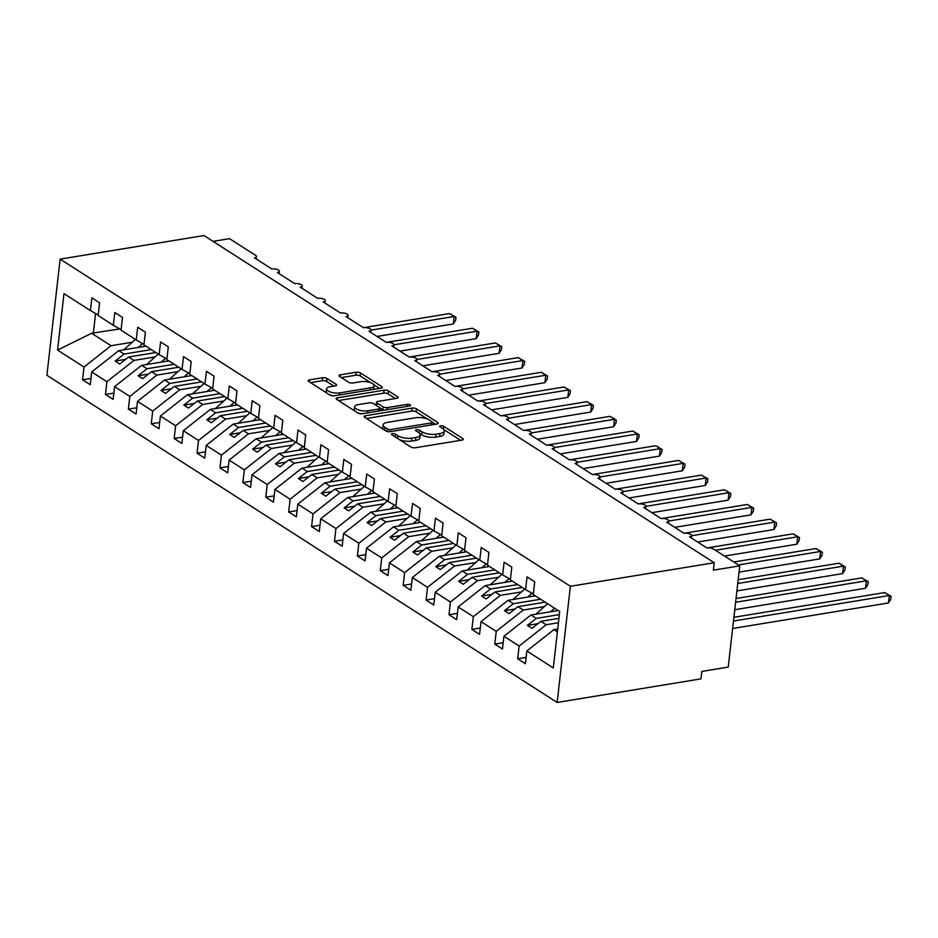 <?xml version="1.0" encoding="UTF-8"?>
<svg xmlns="http://www.w3.org/2000/svg" width="938" height="938" viewBox="0 0 938 938"><rect width="100%" height="100%" fill="white"/><g stroke="black" fill="none" stroke-linecap="round" stroke-linejoin="round"><path stroke-width="1.41" d="M392.401 433.673A2.216 0.832 6.5 0 0 391.451 434.224A2.216 0.832 6.5 0 0 391.838 434.775L410.95 447.027A3.166 1.184 6.5 0 0 415.335 447.754L461.977 440.11A3.166 1.184 6.5 0 0 463.325 439.312A3.166 1.184 6.5 0 0 462.762 438.527L443.651 426.274A2.216 0.832 6.5 0 0 440.579 425.77A2.216 0.832 6.5 0 0 439.641 426.321A2.216 0.832 6.5 0 0 440.028 426.872L442.502 428.455A10.142 3.787 6.5 0 1 444.295 430.964A10.142 3.787 6.5 0 1 439.969 433.508L436.076 434.142A10.142 3.787 6.5 0 1 422.03 431.808L419.567 430.225A2.216 0.832 6.5 0 0 416.495 429.721A2.216 0.832 6.5 0 0 415.546 430.272A2.216 0.832 6.5 0 0 415.933 430.823L418.407 432.406A10.142 3.787 6.5 0 1 420.201 434.915A10.142 3.787 6.5 0 1 415.874 437.46L411.981 438.093A10.142 3.787 6.5 0 1 397.947 435.76L395.473 434.177A2.216 0.832 6.5 0 0 392.401 433.673M326.975 378.471A3.166 1.184 6.5 0 0 322.59 377.744L309.505 379.89A3.166 1.184 6.5 0 0 308.156 380.687A3.166 1.184 6.5 0 0 308.719 381.473L329.93 395.074A3.166 1.184 6.5 0 0 334.327 395.801L380.957 388.156A3.166 1.184 6.5 0 0 382.305 387.371A3.166 1.184 6.5 0 0 381.743 386.585L360.532 372.972A3.166 1.184 6.5 0 0 356.135 372.245L340.33 374.837A3.166 1.184 6.5 0 0 338.981 375.634A3.166 1.184 6.5 0 0 339.544 376.419L348.619 382.235A3.166 1.184 6.5 0 0 353.016 382.962L360.849 381.684A8.477 3.166 6.5 0 1 369.724 382.376A8.477 3.166 6.5 0 1 374.086 385.729A8.477 3.166 6.5 0 1 370.475 387.851L339.767 392.881A8.477 3.166 6.5 0 1 330.891 392.19A8.477 3.166 6.5 0 1 326.53 388.836A8.477 3.166 6.5 0 1 330.153 386.714L335.265 385.87A3.166 1.184 6.5 0 0 336.625 385.084A3.166 1.184 6.5 0 0 336.062 384.299L326.975 378.471L326.635 381.449A3.166 1.184 6.5 0 0 322.25 380.722L310.548 382.645M570.374 586.297L60.138 259.123L46.9 375.27L557.137 702.456L570.374 586.297L714.217 562.73L713.372 570.175L739.765 565.849L713.654 549.105A4.842 1.806 -173.5 0 0 706.947 547.991L689.547 536.829A4.842 1.806 6.5 0 0 691.611 535.621A4.842 1.806 6.5 0 0 689.125 533.699A4.842 1.806 6.5 0 0 684.048 533.312L666.648 522.149A4.842 1.806 6.5 0 0 668.712 520.93A4.842 1.806 6.5 0 0 666.226 519.019A4.842 1.806 6.5 0 0 661.149 518.62L643.738 507.458A4.842 1.806 6.5 0 0 645.813 506.25A4.842 1.806 6.5 0 0 643.316 504.339A4.842 1.806 6.5 0 0 638.25 503.941L620.839 492.778A4.842 1.806 6.5 0 0 622.914 491.559A4.842 1.806 6.5 0 0 620.417 489.648A4.842 1.806 6.5 0 0 615.34 489.249L597.94 478.087A4.842 1.806 6.5 0 0 600.003 476.879A4.842 1.806 6.5 0 0 597.518 474.968A4.842 1.806 6.5 0 0 592.441 474.569L575.041 463.407A4.842 1.806 6.5 0 0 577.105 462.188A4.842 1.806 6.5 0 0 574.619 460.277A4.842 1.806 6.5 0 0 569.542 459.878L552.142 448.716A4.842 1.806 6.5 0 0 554.206 447.508A4.842 1.806 6.5 0 0 551.708 445.597A4.842 1.806 6.5 0 0 546.643 445.198L529.231 434.036A4.842 1.806 6.5 0 0 531.307 432.817A4.842 1.806 6.5 0 0 528.809 430.905A4.842 1.806 6.5 0 0 523.744 430.507L506.332 419.356A4.842 1.806 6.5 0 0 508.408 418.137A4.842 1.806 6.5 0 0 505.91 416.226A4.842 1.806 6.5 0 0 500.833 415.827L483.433 404.665A4.842 1.806 6.5 0 0 485.497 403.457A4.842 1.806 6.5 0 0 483.011 401.534A4.842 1.806 6.5 0 0 477.934 401.136L460.535 389.985A4.842 1.806 6.5 0 0 462.598 388.766A4.842 1.806 6.5 0 0 460.112 386.855A4.842 1.806 6.5 0 0 455.036 386.456L437.636 375.294A4.842 1.806 6.5 0 0 439.699 374.086A4.842 1.806 6.5 0 0 437.202 372.163A4.842 1.806 6.5 0 0 432.137 371.776L414.725 360.614A4.842 1.806 6.5 0 0 416.8 359.395A4.842 1.806 6.5 0 0 414.303 357.484A4.842 1.806 6.5 0 0 409.238 357.085L391.826 345.923A4.842 1.806 6.5 0 0 393.89 344.715A4.842 1.806 6.5 0 0 391.404 342.804A4.842 1.806 6.5 0 0 386.327 342.405L368.927 331.243A4.842 1.806 6.5 0 0 370.991 330.024A4.842 1.806 6.5 0 0 368.505 328.112A4.842 1.806 6.5 0 0 363.428 327.714L346.028 316.552A4.842 1.806 6.5 0 0 348.092 315.344A4.842 1.806 6.5 0 0 345.606 313.433A4.842 1.806 6.5 0 0 340.529 313.034L323.129 301.872A4.842 1.806 6.5 0 0 325.193 300.652A4.842 1.806 6.5 0 0 322.695 298.741A4.842 1.806 6.5 0 0 317.63 298.343L300.219 287.18A4.842 1.806 6.5 0 0 302.294 285.973A4.842 1.806 6.5 0 0 299.797 284.062A4.842 1.806 6.5 0 0 294.731 283.663L277.32 272.501A4.842 1.806 6.5 0 0 279.383 271.281A4.842 1.806 6.5 0 0 276.898 269.37A4.842 1.806 6.5 0 0 271.821 268.972L254.421 257.821A4.842 1.806 6.5 0 0 256.484 256.602A4.842 1.806 6.5 0 0 255.628 255.406L229.529 238.662L213.055 241.359M60.138 259.123L203.98 235.544L714.217 562.73M365.433 415.757A3.166 1.184 6.5 0 0 364.085 416.542A3.166 1.184 6.5 0 0 364.648 417.328L385.858 430.941A3.166 1.184 6.5 0 0 390.255 431.668L436.885 424.023A3.166 1.184 6.5 0 0 438.234 423.226A3.166 1.184 6.5 0 0 437.671 422.44L416.46 408.839A3.166 1.184 6.5 0 0 412.063 408.112L365.433 415.757L365.21 417.691M357.894 413.001L336.683 399.4A3.166 1.184 6.5 0 1 336.121 398.615A3.166 1.184 6.5 0 1 337.469 397.818L384.099 390.173A3.166 1.184 6.5 0 1 388.496 390.911L397.571 396.727A3.166 1.184 6.5 0 1 398.134 397.513A3.166 1.184 6.5 0 1 396.786 398.31L377.873 401.405A3.166 1.184 6.5 0 0 376.513 402.203A3.166 1.184 6.5 0 0 377.076 402.988L383.103 406.846A3.166 1.184 6.5 0 0 387.488 407.573L407.174 404.348A2.216 0.832 6.5 0 1 409.507 404.536A2.216 0.832 6.5 0 1 410.645 405.404A2.216 0.832 6.5 0 1 409.695 405.966L362.291 413.74A3.166 1.184 6.5 0 1 357.894 413.001M526.101 657.397L517.682 658.781L525.386 663.717L526.828 650.984L553.291 667.95L559.716 611.506L533.265 594.54L534.719 581.806L527.015 576.87L525.573 589.603L510.366 579.86L511.808 567.127L504.116 562.19L502.662 574.924L487.467 565.168L488.909 552.435L481.217 547.511L479.764 560.232L464.556 550.489L466.01 537.755L458.319 532.819L456.865 545.553L441.657 535.797L443.111 523.064L435.42 518.139L433.966 530.873L418.758 521.118L420.212 508.384L412.509 503.448L411.067 516.181L395.859 506.438L397.302 493.705L389.61 488.768L388.156 501.502L372.949 491.747L374.403 479.013L366.711 474.077L365.257 486.81L350.05 477.067L351.504 464.333L343.812 459.397L342.358 472.131L327.151 462.375L328.605 449.642L320.913 444.706L319.459 457.439L304.252 447.696L305.706 434.962L298.003 430.026L296.56 442.759L281.353 433.004L282.795 420.271L275.104 415.335L273.65 428.068L258.442 418.325L259.896 405.591L252.205 400.655L250.751 413.388L235.544 403.633L236.997 390.9L229.306 385.975L227.852 398.697L212.645 388.953L214.099 376.22L206.395 371.284L204.953 384.017L189.746 374.262L191.2 361.529L183.496 356.604L182.054 369.338L166.847 359.582L168.289 346.849L160.597 341.913L159.143 354.646L143.936 344.903L145.39 332.169L137.698 327.233L136.245 339.966L121.037 330.211L122.491 317.478L114.799 312.542L113.346 325.275L98.138 315.531L99.592 302.798L91.889 297.862L90.447 310.595L98.197 314.98M113.346 325.275L121.096 329.672M136.245 339.966L144.006 344.352M159.143 354.646L166.905 359.043M182.054 369.338L189.804 373.723M204.953 384.017L212.703 388.414M227.852 398.697L235.602 403.094M250.751 413.388L258.513 417.785M273.65 428.068L281.412 432.465M296.56 442.759L304.311 447.156M319.459 457.439L327.21 461.836M342.358 472.131L350.12 476.516M365.257 486.81L373.019 491.207M388.156 501.502L395.918 505.887M411.067 516.181L418.817 520.578M433.966 530.873L441.716 535.258M456.865 545.553L464.627 549.949M479.764 560.232L487.526 564.629M502.662 574.924L510.424 579.321M90.974 378.389L82.567 379.761L90.259 384.697L91.713 371.964L106.909 381.719L133.946 360.403L155.122 356.932M145.965 346.192L118.739 350.66L91.713 371.964M113.873 393.069L105.466 394.452L113.158 399.389L114.612 386.655L129.819 396.399L156.845 375.094L178.032 371.624M168.863 360.884L141.638 365.339L114.612 386.655M136.784 407.76L128.365 409.132L136.057 414.068L137.511 401.335L152.718 411.09L179.756 389.774L200.931 386.304M191.774 375.563L164.549 380.031L137.511 401.335M159.683 422.44L151.264 423.824L158.956 428.76L160.41 416.026L175.617 425.77L202.655 404.466L223.83 400.995M214.673 390.255L187.448 394.71L160.41 416.026M182.582 437.131L174.163 438.503L181.866 443.44L183.309 430.706L198.516 440.461L225.554 419.145L246.729 415.675M237.572 404.935L210.347 409.402L183.309 430.706M205.481 451.811L197.074 453.195L204.765 458.119L206.219 445.398L221.427 455.141L248.453 433.837L269.628 430.366M260.471 419.626L233.245 424.082L206.219 445.398M228.38 466.491L219.973 467.874L227.664 472.811L229.118 460.077L244.326 469.832L271.352 448.516L292.539 445.046M283.37 434.306L256.144 438.773L229.118 460.077M251.29 481.182L242.872 482.566L250.563 487.49L252.017 474.757L267.224 484.512L294.262 463.208L315.438 459.737M306.28 448.985L279.055 453.453L252.017 474.757M274.189 495.862L265.771 497.246L273.462 502.182L274.916 489.448L290.123 499.192L317.161 477.888L338.337 474.417M329.179 463.677L301.954 468.132L274.916 489.448M297.088 510.553L288.67 511.925L296.373 516.861L297.815 504.128L313.022 513.883L340.06 492.579L361.236 489.097M352.078 478.357L324.853 482.824L297.815 504.128M319.987 525.233L311.58 526.617L319.272 531.553L320.726 518.82L335.933 528.563L362.959 507.259L384.146 503.788M374.977 493.048L347.752 497.503L320.726 518.82M342.886 539.925L334.479 541.296L342.171 546.233L343.625 533.499L358.832 543.254L385.858 521.938L407.045 518.468M397.876 507.728L370.651 512.195L343.625 533.499M365.797 554.604L357.378 555.988L365.07 560.924L366.524 548.191L381.731 557.934L408.769 536.63L429.944 533.159M420.787 522.419L393.561 526.875L366.524 548.191M388.695 569.296L380.277 570.667L387.98 575.604L389.422 562.87L404.63 572.626L431.668 551.31L452.843 547.839M443.686 537.099L416.46 541.566L389.422 562.87M411.594 583.975L403.176 585.359L410.879 590.295L412.321 577.562L427.529 587.305L454.567 566.001L475.742 562.53M466.585 551.79L439.359 556.246L412.321 577.562M434.493 598.667L426.087 600.039L433.778 604.975L435.232 592.241L450.439 601.997L477.465 580.681L498.653 577.21M489.484 566.47L462.258 570.937L435.232 592.241M457.392 613.346L448.985 614.73L456.677 619.655L458.131 606.933L473.338 616.676L500.364 595.372L521.551 591.901M512.383 581.161L485.157 585.617L458.131 606.933M480.303 628.026L471.884 629.41L479.576 634.346L481.03 621.613L496.237 631.368L523.275 610.052L544.45 606.581M535.293 595.841L508.068 600.308L481.03 621.613M503.202 642.718L494.783 644.101L502.487 649.026L503.929 636.292L519.136 646.048L517.682 658.781M558.192 610.521L530.967 614.988L503.929 636.292M525.573 589.603L533.323 594M557.723 629.046L553.866 629.668L526.828 650.984M739.765 565.849L728.228 667.106L701.835 671.432L700.991 678.878L557.137 702.456M119.818 328.945L91.619 333.271L111.047 345.723L132.223 342.253M111.047 345.723L84.01 367.028L82.567 379.761M105.466 394.452L106.909 381.719M128.365 409.132L129.819 396.399M151.264 423.824L152.718 411.09M174.163 438.503L175.617 425.77M197.074 453.195L198.516 440.461M219.973 467.874L221.427 455.141M242.872 482.566L244.326 469.832M265.771 497.246L267.224 484.512M288.67 511.925L290.123 499.192M311.58 526.617L313.022 513.883M334.479 541.296L335.933 528.563M357.378 555.988L358.832 543.254M380.277 570.667L381.731 557.934M403.176 585.359L404.63 572.626M426.087 600.039L427.529 587.305M448.985 614.73L450.439 601.997M471.884 629.41L473.338 616.676M494.783 644.101L496.237 631.368M91.619 333.271L57.558 350.073L84.01 367.028M57.558 350.073L63.983 293.629L90.447 310.595M118.739 350.66L124.051 354.06L115.163 361.071L119.736 364.014L128.635 357.003L133.946 360.403M151.276 349.604L124.051 354.06M155.86 352.536L128.635 357.003M141.638 365.339L146.961 368.751L138.062 375.763L142.646 378.694L151.534 371.683L156.845 375.094M174.175 364.284L146.961 368.751M178.759 367.227L151.534 371.683M164.549 380.031L169.86 383.431L160.961 390.443L165.545 393.385L174.433 386.374L179.756 389.774M197.086 378.975L169.86 383.431M201.658 381.907L174.433 386.374M187.448 394.71L192.759 398.122L183.86 405.134L188.444 408.065L197.343 401.054L202.655 404.466M219.984 393.655L192.759 398.122M224.569 396.598L197.343 401.054M210.347 409.402L215.658 412.802L206.77 419.814L211.343 422.757L220.242 415.745L225.554 419.145M242.883 408.347L215.658 412.802M247.468 411.278L220.242 415.745M233.245 424.082L238.557 427.494L229.669 434.505L234.242 437.436L243.141 430.425L248.453 433.837M265.782 423.026L238.557 427.494M270.367 425.969L243.141 430.425M256.144 438.773L261.468 442.173L252.568 449.185L257.153 452.128L266.04 445.116L271.352 448.516M288.693 437.718L261.468 442.173M293.266 440.649L266.04 445.116M279.055 453.453L284.366 456.865L275.467 463.864L280.052 466.807L288.939 459.796L294.262 463.208M311.592 452.397L284.366 456.865M316.165 455.329L288.939 459.796M301.954 468.132L307.265 471.544L298.366 478.556L302.951 481.487L311.85 474.476L317.161 477.888M334.491 467.077L307.265 471.544M339.075 470.02L311.85 474.476M324.853 482.824L330.164 486.224L321.277 493.236L325.849 496.179L334.749 489.167L340.06 492.579M357.39 481.769L330.164 486.224M361.974 484.7L334.749 489.167M347.752 497.503L353.063 500.915L344.176 507.927L348.748 510.858L357.648 503.847L362.959 507.259M380.289 496.448L353.063 500.915M384.873 499.391L357.648 503.847M370.651 512.195L375.974 515.595L367.075 522.607L371.659 525.55L380.547 518.538L385.858 521.938M403.199 511.14L375.974 515.595M407.772 514.071L380.547 518.538M393.561 526.875L398.873 530.287L389.974 537.298L394.558 540.229L403.446 533.218L408.769 536.63M426.098 525.819L398.873 530.287M430.671 528.762L403.446 533.218M416.46 541.566L421.772 544.966L412.872 551.978L417.457 554.921L426.356 547.909L431.668 551.31M448.997 540.511L421.772 544.966M453.582 543.442L426.356 547.909M439.359 556.246L444.671 559.658L435.783 566.669L440.356 569.601L449.255 562.589L454.567 566.001M471.896 555.19L444.671 559.658M476.481 558.133L449.255 562.589M462.258 570.937L467.57 574.337L458.682 581.349L463.255 584.292L472.154 577.28L477.465 580.681M494.795 569.882L467.57 574.337M499.379 572.813L472.154 577.28M485.157 585.617L490.48 589.029L481.581 596.04L486.165 598.972L495.053 591.96L500.364 595.372M517.706 584.562L490.48 589.029M522.278 587.505L495.053 591.96M508.068 600.308L513.379 603.709L504.48 610.72L509.064 613.663L517.952 606.652L523.275 610.052M540.605 599.253L513.379 603.709M545.177 602.184L517.952 606.652M530.967 614.988L536.278 618.4L527.379 625.4L531.963 628.343L540.863 621.331L546.174 624.743L558.438 622.726M559.365 614.613L536.278 618.4M558.942 618.365L540.863 621.331M546.174 624.743L519.136 646.048M553.866 629.668L557.395 631.931M95.57 313.491L93.308 333.283M537.873 623.688L527.379 625.4M514.974 608.996L504.48 610.72M492.063 594.317L481.581 596.04M469.164 579.637L458.682 581.349M446.265 564.946L435.783 566.669M423.366 550.266L412.872 551.978M400.467 535.575L389.974 537.298M377.557 520.895L367.075 522.607M354.658 506.203L344.176 507.927M331.759 491.524L321.277 493.236M308.86 476.832L298.366 478.556M285.961 462.153L275.467 463.864M263.05 447.461L252.568 449.185M240.151 432.781L229.669 434.505M217.253 418.102L206.77 419.814M194.354 403.41L183.86 405.134M171.455 388.731L160.961 390.443M148.544 374.039L138.062 375.763M125.645 359.36L115.163 361.071M399.588 439.734A10.142 3.787 6.5 0 0 411.653 441.071L411.981 438.093M420.201 434.915L419.861 437.894A10.142 3.787 6.5 0 1 415.534 440.438L411.653 441.071M444.295 430.964L443.955 433.942A10.142 3.787 6.5 0 1 439.629 436.487L435.736 437.12A10.142 3.787 6.5 0 1 421.701 434.786L419.708 433.508M460.593 440.332L443.791 429.569M427.482 419.11L416.12 411.817A3.166 1.184 6.5 0 0 411.723 411.09L366.477 418.5M435.502 424.246L432.465 422.299M387.511 429.076A2.216 0.832 6.5 0 0 390.583 429.581L431.515 422.874A2.216 0.832 6.5 0 0 432.465 422.323A2.216 0.832 6.5 0 0 432.066 421.772L429.463 420.095A10.142 3.787 6.5 0 0 415.417 417.773L387.441 422.358A10.142 3.787 6.5 0 0 383.114 424.891A10.142 3.787 6.5 0 0 384.908 427.4L387.511 429.076L387.242 431.492M383.114 424.891L382.774 427.869A10.142 3.787 6.5 0 0 383.267 429.276M338.512 400.573L383.759 393.151L384.099 390.173M395.402 398.533L388.156 393.89A3.166 1.184 6.5 0 0 383.759 393.151M376.513 402.203L376.173 405.181A3.166 1.184 6.5 0 0 376.185 405.333M380.031 408.077L382.763 409.824A3.166 1.184 6.5 0 0 383.642 410.234M358.246 404.618A8.477 3.166 6.5 0 0 354.623 406.752A8.477 3.166 6.5 0 0 358.984 410.094A8.477 3.166 6.5 0 0 367.86 410.797L378.682 409.015A3.166 1.184 6.5 0 0 380.031 408.229A3.166 1.184 6.5 0 0 379.48 407.444L373.453 403.575A3.166 1.184 6.5 0 0 369.056 402.848L358.246 404.618M354.623 406.752L354.283 409.73A8.477 3.166 6.5 0 0 354.81 411.032M357.179 412.544A8.477 3.166 6.5 0 0 361.939 413.775M333.893 386.104L326.635 381.449M326.53 388.836L326.19 391.814A8.477 3.166 6.5 0 0 326.541 392.893M329.531 394.816A8.477 3.166 6.5 0 0 333.799 395.859M373.453 389.387A8.477 3.166 6.5 0 0 373.746 388.707L374.086 385.729M370.756 382.727L360.192 375.95A3.166 1.184 6.5 0 0 355.795 375.223L341.373 377.592M379.573 388.391L373.746 384.65M732.625 628.495L888.45 602.958L889.294 595.513L884.722 592.57L733.903 617.286M884.722 592.57L891.1 596.298L889.294 595.513L733.481 621.05M891.1 596.298L890.76 599.276L888.45 602.958M734.771 609.712L865.551 588.267L866.395 580.821L861.823 577.89L736.049 598.503M861.823 577.89L868.201 581.619L866.395 580.821L735.615 602.255M868.201 581.619L867.861 584.597L865.551 588.267M547.628 603.755L535.938 614.167M554.581 608.211L550.606 611.775M556.035 610.884L557.16 609.864M736.905 590.917L842.652 573.587L843.497 566.142L838.912 563.199L738.183 579.707M838.912 563.199L845.302 566.927L843.497 566.142L737.76 583.471M845.302 566.927L844.962 569.905L842.652 573.587M524.729 589.064L513.039 599.488M531.998 593.25L527.695 597.084M533.124 596.193L534.261 595.184M739.05 572.133L819.742 558.907L820.598 551.462L816.013 548.519L733.762 562.003M816.013 548.519L822.392 552.248L820.598 551.462L738.347 564.934M822.392 552.248L822.051 555.226L819.742 558.907M501.818 574.384L490.14 584.808M509.1 578.57L504.796 582.404M510.225 581.513L511.362 580.493M724.523 556.07L796.843 544.216L797.699 536.771L793.114 533.839L706.9 547.968M793.114 533.839L799.493 537.568L797.699 536.771L715.448 550.254M799.493 537.568L799.153 540.534L796.843 544.216M478.919 559.693L467.241 570.116M486.201 563.879L481.898 567.713M487.326 566.822L488.464 565.813M697.661 542.035L773.944 529.536L774.788 522.091L770.215 519.148L684.001 533.276M770.215 519.148L776.594 522.876L774.788 522.091L691.599 535.715M776.594 522.876L776.254 525.855L773.944 529.536M456.02 545.013L444.331 555.437M463.29 549.199L458.999 553.033M464.427 552.142L465.565 551.134M674.762 527.344L751.045 514.845L751.889 507.399L747.305 504.468L661.102 518.597M747.305 504.468L753.695 508.197L751.889 507.399L668.7 521.036M753.695 508.197L753.355 511.163L751.045 514.845M433.122 530.322L421.432 540.745M440.391 534.508L436.1 538.342M441.528 537.451L442.654 536.442M651.863 512.664L728.146 500.165L728.99 492.72L724.406 489.777L638.203 503.905M724.406 489.777L730.796 493.505L728.99 492.72L645.801 506.356M730.796 493.505L730.456 496.483L728.146 500.165M410.211 515.642L398.533 526.066M417.492 519.828L413.189 523.662M418.618 522.771L419.755 521.763M628.952 497.984L705.235 485.474L706.091 478.028L701.507 475.097L615.305 489.226M701.507 475.097L707.885 478.826L706.091 478.028L622.902 491.664M707.885 478.826L707.545 481.792L705.235 485.474M387.312 500.951L375.634 511.374M394.593 505.136L390.29 508.971M395.719 508.079L396.856 507.071M606.054 483.293L682.336 470.794L683.192 463.349L678.608 460.406L592.394 474.534M678.608 460.406L684.986 464.134L683.192 463.349L599.992 476.985M684.986 464.134L684.646 467.112L682.336 470.794M364.413 486.271L352.735 496.694M371.694 490.457L367.391 494.291M372.82 493.4L373.957 492.391M583.155 468.613L659.437 456.103L660.282 448.657L655.709 445.726L569.495 459.855M655.709 445.726L662.087 449.454L660.282 448.657L577.093 462.293M662.087 449.454L661.747 452.433L659.437 456.103M341.514 471.591L329.824 482.003M348.784 475.765L344.492 479.599M349.921 478.72L351.058 477.7M560.256 453.922L636.539 441.423L637.383 433.977L632.798 431.034L546.596 445.163M632.798 431.034L639.188 434.763L637.383 433.977L554.194 447.614M639.188 434.763L638.848 437.741L636.539 441.423M318.615 456.9L306.925 467.323M325.885 461.086L321.593 464.92M327.022 464.029L328.148 463.02M537.345 439.242L613.64 426.731L614.484 419.286L609.899 416.355L523.697 430.483M609.899 416.355L616.289 420.083L614.484 419.286L531.295 432.922M616.289 420.083L615.949 423.061L613.64 426.731M295.704 442.22L284.026 452.632M302.986 446.394L298.683 450.24M304.111 449.349L305.249 448.329M514.446 424.551L590.729 412.052L591.585 404.606L587 401.663L500.798 415.792M587 401.663L593.379 405.392L591.585 404.606L508.396 418.242M593.379 405.392L593.039 408.37L590.729 412.052M272.806 427.529L261.127 437.952M280.087 431.715L275.784 435.549M281.212 434.657L282.35 433.649M491.547 409.871L567.83 397.372L568.674 389.927L564.101 386.984L477.888 401.112M564.101 386.984L570.48 390.712L568.674 389.927L485.485 403.551M570.48 390.712L570.14 393.69L567.83 397.372M249.907 412.849L238.229 423.273M257.188 417.035L252.885 420.869M258.313 419.978L259.451 418.958M468.648 395.179L544.931 382.681L545.775 375.235L541.203 372.304L454.989 386.433M541.203 372.304L547.581 376.032L545.775 375.235L462.586 388.871M547.581 376.032L547.241 378.999L544.931 382.681M227.008 398.158L215.318 408.581M234.277 402.343L229.986 406.177M235.415 405.286L236.54 404.278M445.749 380.5L522.032 368.001L522.876 360.555L518.292 357.613L432.09 371.741M518.292 357.613L524.682 361.341L522.876 360.555L439.688 374.18M524.682 361.341L524.342 364.319L522.032 368.001M204.109 383.478L192.419 393.901M211.378 387.664L207.087 391.498M212.516 390.607L213.641 389.598M422.839 365.808L499.122 353.309L499.977 345.864L495.393 342.933L409.191 357.061M495.393 342.933L501.771 346.661L499.977 345.864L416.789 359.5M501.771 346.661L501.443 349.628L499.122 353.309M181.198 368.786L169.52 379.21M188.479 372.972L184.176 376.806M189.605 375.915L190.742 374.907M399.94 351.129L476.223 338.63L477.079 331.184L472.494 328.241L386.292 342.37M472.494 328.241L478.872 331.97L477.079 331.184L393.878 344.821M478.872 331.97L478.532 334.948L476.223 338.63M158.299 354.107L146.621 364.53M165.58 358.293L161.277 362.127M166.706 361.236L167.843 360.227M377.041 336.449L453.324 323.938L454.168 316.493L449.595 313.562L363.381 327.69M449.595 313.562L455.974 317.29L454.168 316.493L370.979 330.129M455.974 317.29L455.634 320.257L453.324 323.938M135.4 339.415L123.722 349.839M142.682 343.601L138.378 347.435M143.807 346.544L144.944 345.536M397.63 438.48L397.947 435.76M415.534 440.438L415.874 437.46M419.239 433.039L419.567 430.225M421.701 434.786L422.03 431.808M435.736 437.12L436.076 434.142M439.629 436.487L439.969 433.508M443.334 429.088L443.651 426.274M462.598 439.957L462.762 438.527M395.156 436.897L395.473 434.177M411.723 411.09L412.063 408.112M416.12 411.817L416.46 408.839M437.518 423.87L437.671 422.44M390.349 431.644L390.583 429.581M431.281 424.937L431.515 422.874M384.592 430.12L384.908 427.4M337.246 399.764L337.469 397.818M388.156 393.89L388.496 390.911M397.407 398.146L397.571 396.727M376.771 405.708L377.076 402.988M382.763 409.824L383.103 406.846M387.253 409.648L387.488 407.573M406.94 406.412L407.174 404.348M367.626 412.861L367.86 410.797M378.448 411.09L378.682 409.015M335.898 385.717L336.062 384.299M339.533 394.945L339.767 392.881M370.24 389.915L370.475 387.851M340.119 376.783L340.33 374.837M355.795 375.223L356.135 372.245M360.192 375.95L360.532 372.972M381.59 388.004L381.743 386.585M309.282 381.836L309.505 379.89M322.25 380.722L322.59 377.744M691.341 537.978L691.611 535.621M668.442 523.298L668.712 520.93M645.543 508.619L645.813 506.25M622.644 493.927L622.914 491.559M599.734 479.248L600.003 476.879M576.835 464.556L577.105 462.188M553.936 449.877L554.206 447.508M531.037 435.185L531.307 432.817M508.138 420.505L508.408 418.137M485.227 405.814L485.497 403.457M462.328 391.134L462.598 388.766M439.43 376.443L439.699 374.086M416.531 361.763L416.8 359.395M393.62 347.083L393.89 344.715M370.721 332.392L370.991 330.024M347.822 317.712L348.092 315.344M324.923 303.021L325.193 300.652M302.024 288.341L302.294 285.973M279.114 273.65L279.383 271.281M256.215 258.97L256.484 256.602M432.184 424.797L432.465 422.323M379.738 410.879L380.031 408.229"/></g></svg>
